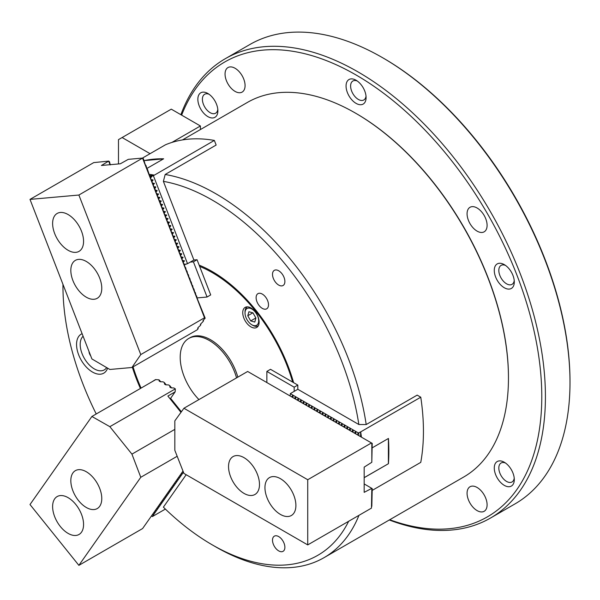 <?xml version="1.0" encoding="UTF-8"?>
<svg xmlns="http://www.w3.org/2000/svg" width="600" height="600" viewBox="0 0 600 600"><rect width="100%" height="100%" fill="white"/><g stroke="black" fill="none" stroke-linecap="round" stroke-linejoin="round"><path stroke-width="0.9" d="M82.11 333.705A22.53 13.005 -120 0 0 77.543 351.42A22.53 13.005 -120 0 0 92.483 372.053A22.53 13.005 -120 0 0 107.61 368.16M83.093 336.24A19.957 11.52 -120 0 0 81.66 352.522A19.957 11.52 -120 0 0 94.305 368.895A19.957 11.52 -120 0 0 104.28 369.885A19.957 11.52 -120 0 0 106.665 367.605M262.312 294.09A8.752 5.055 -120 0 0 257.933 293.655A8.752 5.055 -120 0 0 256.59 300.668A8.752 5.055 -120 0 0 262.312 308.385A8.752 5.055 -120 0 0 266.685 308.82A8.752 5.055 -120 0 0 268.028 301.8A8.752 5.055 -120 0 0 262.312 294.09M278.7 270.772A8.752 5.055 -120 0 0 274.32 270.345A8.752 5.055 -120 0 0 272.978 277.358A8.752 5.055 -120 0 0 278.7 285.075A8.752 5.055 -120 0 0 283.072 285.502A8.752 5.055 -120 0 0 284.415 278.49A8.752 5.055 -120 0 0 278.7 270.772M278.7 536.588A8.752 5.055 -120 0 0 274.32 536.16A8.752 5.055 -120 0 0 272.978 543.173A8.752 5.055 -120 0 0 278.7 550.89A8.752 5.055 -120 0 0 283.072 551.317A8.752 5.055 -120 0 0 284.415 544.305A8.752 5.055 -120 0 0 278.7 536.588M356.077 113.46L355.53 113.145L356.077 113.46A215.513 124.425 60 0 1 508.463 377.407L508.463 378.038A216.278 124.868 -120 0 0 355.53 113.145L355.53 113.145A216.278 124.868 -120 0 0 247.388 102.435L182.438 139.935M358.965 515.325A216.278 124.868 60 0 1 324.022 557.67L463.665 477.045A216.278 124.868 -120 0 0 508.463 378.038M290.347 394.26L290.347 393.592L297.817 389.28L358.845 424.515A211.132 121.898 -120 0 0 212.243 200.077A211.132 121.898 -120 0 0 163.38 181.358L193.897 260.01L187.523 263.685L184.425 264.502M150.255 176.43L153.39 175.703L214.35 140.422L216.15 145.05L165.172 174.48A216.278 124.868 60 0 1 215.888 193.77A216.278 124.868 60 0 1 366.195 424.553L417.173 395.123L420.765 397.2L360.683 431.888A212.423 122.64 -120 0 1 361.425 437.153M165.172 174.48L163.38 181.358M324.022 557.67A216.278 124.868 60 0 1 215.888 546.96A216.278 124.868 60 0 1 215.88 546.952L212.243 544.852A211.132 121.898 -120 0 0 348.653 521.28M132.36 367.252A123.593 71.355 -120 0 0 140.415 388.47M293.618 382.657A123.593 71.355 -120 0 0 199.147 265.132M62.963 284.347A211.132 121.898 -120 0 0 62.955 286.275A211.132 121.898 -120 0 0 96.225 413.978M212.243 544.852A211.132 121.898 -120 0 1 163.38 507.15L186.172 474.72M358.845 424.515L366.195 424.553M306.487 405.435L306.81 403.17L309.27 404.588L309.218 407.01L309.54 404.745L312 406.162L311.947 408.585L312.27 406.32L314.73 407.737L314.678 410.16L315 407.895L317.46 409.32L317.407 411.735L317.73 409.47L320.19 410.895L320.138 413.317L320.46 411.053L322.928 412.47L322.868 414.893L323.197 412.627L325.657 414.045L325.605 416.467L325.928 414.202L328.388 415.627L328.335 418.043L328.657 415.778L331.118 417.202L331.065 419.618L331.388 417.36L333.847 418.778L333.795 421.2L334.118 418.935L336.577 420.353L336.525 422.775L336.847 420.51L339.308 421.928L339.255 424.35L339.577 422.085L342.038 423.51L341.985 425.925L342.308 423.66L344.775 425.085L344.715 427.507L345.045 425.243L347.505 426.66L347.452 429.082L347.775 426.817L350.235 428.235L350.183 430.658L350.505 428.393L352.965 429.817L352.913 432.232L353.235 429.967L355.695 431.393L355.642 433.815L355.965 431.55L358.418 432.967L360.683 431.888M357.195 434.707L358.418 432.967M355.642 431.46L354.465 433.132M352.913 429.877L351.735 431.558M350.183 428.303L349.005 429.982M347.452 426.728L346.275 428.4M344.715 425.153L343.538 426.825M341.985 423.577L340.808 425.25M339.255 421.995L338.077 423.675M336.525 420.42L335.347 422.092M333.795 418.845L332.618 420.518M331.065 417.27L329.888 418.942M328.335 415.688L327.157 417.368M325.605 414.112L324.428 415.793M322.868 412.537L321.69 414.21M320.138 410.963L318.96 412.635M317.407 409.38L316.23 411.06M314.678 407.805L313.5 409.485M311.947 406.23L310.77 407.903M309.218 404.655L308.04 406.327M290.347 393.592L292.882 395.13L292.83 397.545L293.153 395.28L295.612 396.705L295.56 399.127L295.882 396.862L298.343 398.28L298.29 400.702L298.612 398.438L301.08 399.855L301.02 402.278L301.35 400.013L303.81 401.43L303.757 403.853L304.08 401.588L306.54 403.013L305.31 404.752M303.757 401.498L302.58 403.178M301.02 399.923L299.843 401.595M298.29 398.347L297.112 400.02M295.56 396.772L294.382 398.445M360.623 436.688L360.623 431.85M358.808 432.908L358.808 435.638M290.423 393.697L290.1 395.97M372.225 490.395L420.765 462.368A212.423 122.64 -120 0 0 420.765 397.2M364.178 477.697L388.447 463.688A212.423 122.64 -120 0 0 388.447 438.457L372.225 447.825M388.447 463.688L364.178 477.63M292.83 395.19L291.653 396.87M504.285 485.362A14.16 8.175 60 0 1 494.272 468.022A14.16 8.175 60 0 1 504.285 462.24L504.285 462.24A14.16 8.175 60 0 1 514.298 479.588A14.16 8.175 60 0 1 504.285 485.362M505.5 463.028A10.942 6.315 -120 0 0 501.09 463.013A10.942 6.315 -120 0 0 499.41 471.78A10.942 6.315 -120 0 0 506.565 481.425A10.942 6.315 -120 0 0 512.033 481.965A10.942 6.315 -120 0 0 514.23 478.14M207.862 116.61A14.16 8.175 60 0 1 197.85 99.262A14.16 8.175 60 0 1 207.862 93.488L207.862 93.488A14.16 8.175 60 0 1 217.875 110.828A14.16 8.175 60 0 1 207.862 116.61M209.077 94.267A10.942 6.315 -120 0 0 204.667 94.26A10.942 6.315 -120 0 0 202.987 103.028A10.942 6.315 -120 0 0 210.135 112.665A10.942 6.315 -120 0 0 215.61 113.212A10.942 6.315 -120 0 0 217.8 109.387M356.077 103.373A14.16 8.175 60 0 1 346.058 86.025A14.16 8.175 60 0 1 356.077 80.242L356.077 80.242A14.16 8.175 60 0 1 366.09 97.59A14.16 8.175 60 0 1 356.077 103.373M357.285 81.03A10.942 6.315 -120 0 0 352.882 81.015A10.942 6.315 -120 0 0 351.202 89.782A10.942 6.315 -120 0 0 358.35 99.427A10.942 6.315 -120 0 0 363.825 99.968A10.942 6.315 -120 0 0 366.015 96.15M504.285 287.745A14.16 8.175 60 0 1 494.272 270.405A14.16 8.175 60 0 1 504.285 264.623L504.285 264.623A14.16 8.175 60 0 1 514.298 281.97A14.16 8.175 60 0 1 504.285 287.745M505.5 265.41A10.942 6.315 -120 0 0 501.09 265.395A10.942 6.315 -120 0 0 499.41 274.163A10.942 6.315 -120 0 0 506.565 283.808A10.942 6.315 -120 0 0 512.033 284.347A10.942 6.315 -120 0 0 514.23 280.522M235.058 91.387A14.16 8.175 60 0 1 225.81 78.907A14.16 8.175 60 0 1 227.978 67.56A14.16 8.175 60 0 1 235.058 68.258A14.16 8.175 60 0 1 244.312 80.738A14.16 8.175 60 0 1 242.138 92.085A14.16 8.175 60 0 1 235.058 91.387M477.09 231.12A14.16 8.175 60 0 1 467.835 218.64A14.16 8.175 60 0 1 470.01 207.292A14.16 8.175 60 0 1 477.09 207.99A14.16 8.175 60 0 1 486.338 220.47A14.16 8.175 60 0 1 484.17 231.817A14.16 8.175 60 0 1 477.09 231.12M477.09 510.592A14.16 8.175 60 0 1 467.835 498.112A14.16 8.175 60 0 1 470.01 486.765A14.16 8.175 60 0 1 477.09 487.463A14.16 8.175 60 0 1 486.338 499.942A14.16 8.175 60 0 1 484.17 511.29A14.16 8.175 60 0 1 477.09 510.592M383.385 58.17L382.478 57.645L383.385 58.17A263.918 152.37 60 0 1 570 381.397L570 382.447A265.2 153.113 -120 0 0 382.478 57.645L382.478 57.645A265.2 153.113 -120 0 0 249.877 44.513L225.292 58.703A265.2 153.113 60 0 1 357.892 71.835A265.2 153.113 60 0 1 531.15 305.535A265.2 153.113 60 0 1 490.493 518.048A265.2 153.113 60 0 1 389.295 519.982M490.493 518.048L515.077 503.857A265.2 153.113 -120 0 0 570 382.447M389.722 519.735A262.627 151.627 -120 0 0 541.013 376.688A262.627 151.627 -120 0 0 356.077 74.992A262.627 151.627 -120 0 0 181.642 115.14M180.877 114.698A265.2 153.113 60 0 1 225.292 58.703M250.935 307.965A11.587 6.69 -120 0 0 245.138 307.388A11.587 6.69 -120 0 0 243.36 316.673A11.587 6.69 -120 0 0 250.935 326.888A11.587 6.69 -120 0 0 256.725 327.457A11.587 6.69 -120 0 0 258.502 318.173A11.587 6.69 -120 0 0 250.935 307.965M292.642 382.095A122.302 70.613 -120 0 0 212.243 272.603A122.302 70.613 -120 0 0 199.635 266.392M133.05 366.855A122.302 70.613 -120 0 0 141.067 388.088M142.447 158.078L165.472 144.788A212.423 122.64 -120 0 1 214.35 140.422M153.39 175.703L187.523 263.685M154.267 175.11A212.423 122.64 -120 0 0 149.243 174.337M154.297 175.178L149.46 175.613M143.88 161.062L144.75 160.56L143.873 160.98M146.722 168.562L163.642 158.797A212.423 122.64 -120 0 0 144.72 160.485M151.972 181.387L153.053 180.165L151.297 179.648M153.337 184.905L154.26 183.278L152.663 183.172M154.703 188.422L155.79 187.2L154.035 186.69M156.067 191.94L157.155 190.725L155.4 190.208M157.433 195.465L158.52 194.243L156.765 193.725M158.805 198.983L159.727 197.355L158.13 197.25M160.17 202.5L161.093 200.873L159.495 200.767M161.535 206.017L162.458 204.397L160.86 204.285M162.9 209.542L163.98 208.32L162.225 207.803M164.265 213.06L165.345 211.837L163.59 211.32M165.63 216.577L166.553 214.95L164.955 214.845M166.995 220.095L167.917 218.468L166.32 218.362M168.36 223.62L169.44 222.397L167.685 221.88M169.725 227.138L170.805 225.915L169.05 225.397M171.09 230.655L172.012 229.028L170.415 228.923M172.455 234.173L173.377 232.545L171.78 232.44M173.82 237.697L174.9 236.475L173.145 235.958M175.185 241.215L176.265 239.993L174.51 239.475M176.55 244.733L177.637 243.51L175.882 243M177.915 248.25L178.845 246.623L177.248 246.517M179.28 251.767L180.368 250.553L178.613 250.035M180.653 255.292L181.733 254.07L179.977 253.553M182.017 258.81L182.94 257.183L181.343 257.077M183.382 262.327L184.305 260.7L182.708 260.595M185.887 264.368L184.072 264.112M152.025 176.273L150.608 177.87M152.498 514.477L153.532 514.8L152.475 516.51L165.375 509.085M151.485 515.918L152.303 516.548M153.863 512.535L154.898 512.857L153.667 514.605L152.85 513.975M155.227 510.592L156.262 510.915L155.032 512.662L154.215 512.033M156.593 508.65L157.627 508.972L156.398 510.72L155.58 510.09M157.958 506.707L158.993 507.03L157.762 508.778L156.945 508.147M159.322 504.765L160.358 505.088L159.127 506.835L158.31 506.205M160.688 502.822L161.722 503.145L160.493 504.893L159.675 504.263M162.053 500.88L163.087 501.202L161.858 502.95L161.04 502.32M163.417 498.938L164.46 499.26L163.222 501.007L162.413 500.377M164.782 496.995L165.825 497.317L164.595 499.065L163.778 498.435L164.37 499.237M166.155 495.053L167.19 495.375L165.96 497.123L165.142 496.493M167.52 493.11L168.555 493.433L167.325 495.18L166.507 494.55M168.885 491.168L169.92 491.49L168.69 493.237L167.873 492.607M170.25 489.225L171.285 489.548L170.055 491.295L169.238 490.665M171.615 487.283L172.65 487.605L171.42 489.353L170.602 488.722L171.195 489.525M172.98 485.34L174.015 485.662L172.785 487.41L171.968 486.78M174.345 483.397L175.38 483.72L174.15 485.467L173.333 484.838M175.71 481.455L176.745 481.778L175.515 483.525L174.697 482.895M177.075 479.513L178.11 479.835L176.88 481.582L176.062 480.952M178.44 477.57L179.475 477.893L178.245 479.64L177.428 479.01L178.02 479.812M179.805 475.627L180.84 475.95L179.61 477.697L178.792 477.067M181.17 473.685L182.205 474.007L180.975 475.755L180.157 475.125M183.458 472.222L182.34 473.812L181.523 473.183M182.535 471.743L183.368 472.005M236.55 377.88A41.197 23.782 -120 0 0 188.73 338.468A41.197 23.782 -120 0 0 180.36 360.96A41.197 23.782 -120 0 0 198.952 399.585M237.825 377.145A41.197 23.782 -120 0 0 190.005 337.733L188.73 338.468M294.173 391.388L294.173 387.18L297.817 385.08L270.502 369.308L266.865 371.415L266.865 382.56M294.173 387.18L266.865 371.415M297.817 389.28L297.817 385.08M150.075 153.675L122.123 137.535L118.477 139.635L118.477 163.95M171.892 142.44L200.407 125.97L171.278 109.155L122.123 137.535M200.407 129.555L200.407 125.97M388.388 438.487L388.388 463.65M144.75 160.56L163.485 158.887M280.425 514.425A21.885 12.638 -120 0 0 291.368 515.505A21.885 12.638 -120 0 0 294.72 497.97A21.885 12.638 -120 0 0 280.425 478.68A21.885 12.638 -120 0 0 269.483 477.6A21.885 12.638 -120 0 0 266.13 495.135A21.885 12.638 -120 0 0 280.425 514.425M244.013 493.395A21.885 12.638 -120 0 0 254.955 494.482A21.885 12.638 -120 0 0 258.308 476.947A21.885 12.638 -120 0 0 244.013 457.658A21.885 12.638 -120 0 0 233.07 456.577A21.885 12.638 -120 0 0 229.718 474.112A21.885 12.638 -120 0 0 244.013 493.395M371.82 443.153L371.82 462.285L364.178 467.123L364.178 492.345L371.82 488.355L371.46 508.118L307.733 544.905L183.93 473.43L174.825 450.3L174.825 420.87L183.93 408.255L247.657 371.468L372.225 443.385L371.82 461.153M183.93 408.255L307.733 479.73L371.46 442.942M364.178 483.938L371.46 488.145M371.82 488.355L372.225 488.588L371.82 506.347M307.733 544.905L307.733 479.73M197.085 297.915L207.067 297.022L210.705 294.923L197.055 259.725L193.897 260.01M207.067 297.022L193.41 261.832L197.055 259.725M193.41 261.832L190.26 262.11M181.395 411.772L170.595 398.332M160.792 381.772L159 379.815L155.52 379.582L151.688 381.96M253.68 310.365A9.652 5.572 -120 0 0 245.017 312.96A9.652 5.572 -120 0 0 250.005 323.43A9.652 5.572 -120 0 0 251.843 324.78A9.652 5.572 -120 0 0 258.608 321.87A9.652 5.572 -120 0 0 253.68 310.365M245.017 312.96L245.017 311.903A10.942 6.315 60 0 1 247.282 306.892A10.942 6.315 60 0 1 247.365 306.847L247.282 306.892M254.782 322.065L255.915 318.038L252.975 312.877L248.903 311.73L247.77 315.757L250.71 320.925L254.782 322.065M258.225 325.853L258.308 325.8A10.942 6.315 60 0 1 258.225 325.853A10.942 6.315 60 0 1 252.75 325.305L251.843 324.78M255.862 317.947L250.71 320.925M252.833 312.832L247.77 315.757M81.495 231.21A21.885 12.638 -120 0 0 57.15 213.458A21.885 12.638 -120 0 0 54.69 233.603A21.885 12.638 -120 0 0 79.035 251.362A21.885 12.638 -120 0 0 81.495 231.21M99.705 278.138A21.885 12.638 -120 0 0 75.36 260.377A21.885 12.638 -120 0 0 72.9 280.53A21.885 12.638 -120 0 0 97.245 298.282A21.885 12.638 -120 0 0 99.705 278.138M142.597 158.243L204.502 317.782L205.17 318.188L202.972 320.498L203.535 320.812L202.92 321.705L200.317 324.382L200.88 324.69L200.265 325.582L198.27 327.368L197.663 328.26L198.225 328.567L197.228 329.805L131.933 367.5L109.852 369.472L91.905 358.942L30 199.395L93.72 162.608L108.75 161.093L101.415 165.472L120.337 163.785L128.295 159.345L142.65 158.062L78.877 195.03L30 199.395M205.17 318.188L197.138 298.343L196.62 295.942L196.08 295.627L195.255 292.418L194.715 292.11L193.89 288.9L193.35 288.585L192.525 285.382L191.985 285.067L191.16 281.865L190.62 281.55L189.795 278.34L188.94 277.222L188.43 274.822L187.575 273.705L187.065 271.305L186.21 270.188L185.7 267.788L184.845 266.67L184.335 264.263L183.48 263.145L182.97 260.745L182.115 259.627L181.605 257.228L180.75 256.11L180.24 253.71L179.385 252.593L178.875 250.185L178.02 249.067L177.51 246.667L176.655 245.55L176.145 243.15L175.597 242.835L174.773 239.632L174.233 239.317L173.407 236.108L172.868 235.8L172.042 232.59L171.502 232.282L170.678 229.072L170.137 228.757L169.312 225.555L168.773 225.24L167.947 222.03L167.093 220.92L166.583 218.513L165.727 217.395L165.218 214.995L164.363 213.877L163.852 211.478L162.998 210.36L162.488 207.952L161.632 206.843L159.757 200.917L158.903 199.8L158.392 197.4L157.538 196.282L157.028 193.875L156.172 192.765L154.613 187.65L153.75 186.525L152.925 183.322L152.385 183.007L151.56 179.797L151.02 179.49L150.195 176.28L149.655 175.972L147.465 169.245L146.925 168.93L146.1 165.727L145.245 164.61L143.37 158.685L142.65 158.062M110.295 164.917L109.47 161.715L108.75 161.093M110.032 164.708L108.705 161.273M204.502 317.782L140.782 354.577L78.877 195.03M140.782 354.577L131.933 367.5M54.69 498.847A21.885 12.638 -120 0 0 58.672 524.257A21.885 12.638 -120 0 0 79.035 534.472A21.885 12.638 -120 0 0 81.495 532.192A21.885 12.638 -120 0 0 77.512 506.783A21.885 12.638 -120 0 0 57.15 496.567A21.885 12.638 -120 0 0 54.69 498.847M72.9 472.942A21.885 12.638 -120 0 0 76.883 498.353A21.885 12.638 -120 0 0 97.245 508.567A21.885 12.638 -120 0 0 99.705 506.287A21.885 12.638 -120 0 0 95.722 480.877A21.885 12.638 -120 0 0 75.36 470.662A21.885 12.638 -120 0 0 72.9 472.942M159 379.815L159.142 381.06L160.373 381.765L163.11 381.847L164.347 382.56L164.528 384.12L165.757 384.825L168.495 384.908L169.74 385.62L169.913 387.18L171.142 387.877L173.88 387.967L175.328 388.935L175.155 391.845L170.183 398.925M169.74 385.62L171.57 387.893M164.347 382.56L166.185 384.832M183.007 471.075L142.597 528.555L78.877 565.35L140.782 477.285L177.18 456.27M180.975 412.35L167.873 396.053L175.155 391.845M155.625 379.688L91.905 416.475L30 504.54L78.877 565.35M91.905 416.475L109.852 426.675L131.933 454.132L140.782 477.285M174.825 429.368L131.933 454.132M175.125 388.673L175.365 389.235M175.155 388.972L109.852 426.675M306.487 405.428L306.487 403.08M185.67 264.225L184.365 264.337M184.462 261.112L183.157 261.225M184.305 260.7L183 260.82M183.097 257.587L181.792 257.707M182.94 257.183L181.635 257.303M181.733 254.07L180.428 254.19M181.575 253.665L180.27 253.778M180.368 250.553L179.062 250.665M180.21 250.147L178.898 250.26M179.002 247.035L177.69 247.147M178.845 246.623L177.532 246.743M177.637 243.51L176.325 243.63M177.48 243.105L176.167 243.225M176.265 239.993L174.96 240.112M176.108 239.587L174.803 239.708M174.9 236.475L173.595 236.587M174.743 236.07L173.438 236.183M173.535 232.958L172.23 233.07M173.377 232.545L172.072 232.665M172.17 229.433L170.865 229.553M172.012 229.028L170.708 229.147M170.805 225.915L169.5 226.035M170.648 225.51L169.343 225.63M169.44 222.397L168.135 222.51M169.282 221.993L167.977 222.105M168.075 218.88L166.77 218.993M167.917 218.468L166.613 218.587M166.71 215.355L165.405 215.475M166.553 214.95L165.248 215.07M165.345 211.837L164.04 211.958M165.188 211.433L163.882 211.553M163.98 208.32L162.675 208.44M163.822 207.915L162.517 208.028M162.615 204.803L161.31 204.915M162.458 204.397L161.153 204.51M161.25 201.278L159.945 201.397M161.093 200.873L159.788 200.993M159.885 197.76L158.58 197.88M159.727 197.355L158.422 197.475M158.52 194.243L157.208 194.362M158.363 193.837L157.05 193.95M157.155 190.725L155.843 190.837M156.998 190.32L155.685 190.433M155.79 187.2L154.477 187.32M155.625 186.795L154.32 186.915M154.417 183.683L153.113 183.803M154.26 183.278L152.955 183.398M153.053 180.165L151.748 180.285M152.895 179.76L151.59 179.873M182.865 471.27L183.292 471.795M181.5 473.213L182.123 473.985M180.135 475.155L180.75 475.928M178.77 477.097L179.385 477.87M176.04 480.982L176.655 481.755M174.675 482.925L175.29 483.697M173.31 484.868L173.925 485.64M171.945 486.81L172.56 487.582M169.215 490.695L169.83 491.467M167.85 492.638L168.465 493.41M166.485 494.58L167.1 495.353M165.113 496.522L165.735 497.295M162.382 500.408L163.005 501.18M161.017 502.35L161.64 503.123M159.653 504.3L160.275 505.065M158.288 506.243L158.903 507.007M156.922 508.185L157.538 508.95M155.558 510.127L156.172 510.893M154.192 512.07L154.808 512.835M152.828 514.013L153.442 514.778M89.01 351.495A5.438 3.135 -120 0 0 90.735 355.928M62.955 286.275L62.955 284.325M91.035 356.7L88.627 350.513"/></g></svg>
